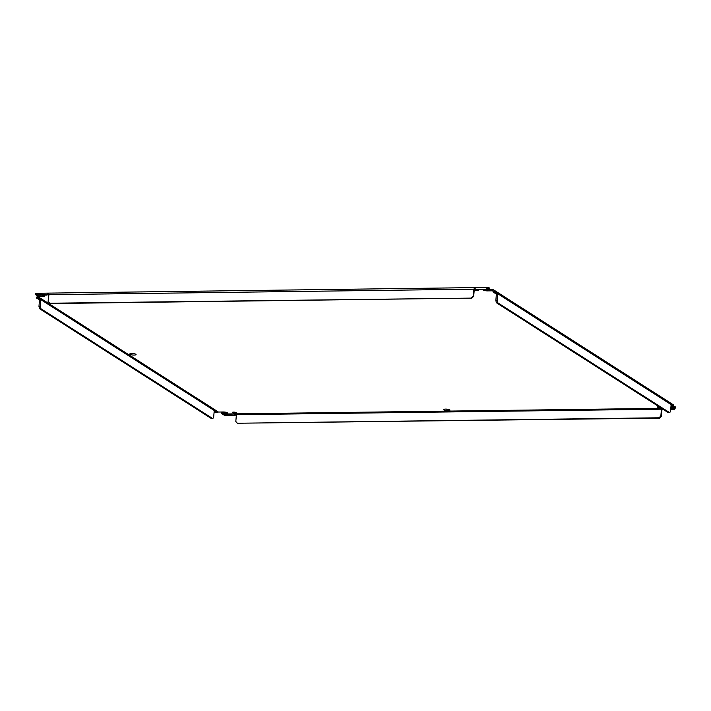 <?xml version="1.0" encoding="UTF-8"?>
<svg xmlns="http://www.w3.org/2000/svg" width="711" height="711" viewBox="0 0 711 711"><rect width="100%" height="100%" fill="white"/><g stroke="black" fill="none" stroke-linecap="round" stroke-linejoin="round"><path stroke-width="1.07" d="M43.575 295.483A3.182 0.729 4.9 0 1 44.42 295.829A3.182 0.729 4.9 0 1 44.66 296.14A3.182 0.729 4.9 0 1 42.696 296.638L38.03 296.691L218.428 412.042A0.702 0.622 -57.4 0 0 218.268 412.06L217.193 412.38L214.189 410.914M218.428 412.042L223.094 411.98A3.182 0.729 4.9 0 1 227.227 412.709A3.182 0.729 4.9 0 1 227.467 413.02A3.182 0.729 4.9 0 1 225.503 413.518L221.556 413.571L222.267 414.024L661.568 408.345M236.239 412.593A2.044 0.462 4.9 0 1 236.39 412.798A2.044 0.462 4.9 0 1 234.728 413.109A2.044 0.462 4.9 0 1 232.47 412.647A2.044 0.462 4.9 0 1 232.319 412.442A2.044 0.462 4.9 0 1 233.981 412.131A2.044 0.462 4.9 0 1 236.239 412.593M660.403 407.599A2.044 0.462 4.9 0 1 657.346 407.145A2.044 0.462 4.9 0 1 657.195 406.95A2.044 0.462 4.9 0 1 658.901 406.639M477.241 289.875A2.044 0.462 4.9 0 1 478.316 290.212A2.044 0.462 4.9 0 1 478.467 290.417A2.044 0.462 4.9 0 1 476.805 290.728A2.044 0.462 4.9 0 1 474.548 290.266A2.044 0.462 4.9 0 1 474.388 290.061A2.044 0.462 4.9 0 1 475.695 289.741M448.028 409.305A3.182 0.729 4.9 0 1 445.673 409.101M449.725 409.829A3.182 0.729 4.9 0 1 449.965 410.14A3.182 0.729 4.9 0 1 447.379 410.629A3.182 0.729 4.9 0 1 443.86 409.909A3.182 0.729 4.9 0 1 443.62 409.598A3.182 0.729 4.9 0 1 446.206 409.109A3.182 0.729 4.9 0 1 449.725 409.829M134.13 353.74A3.182 0.729 4.9 0 1 131.775 353.536M135.828 354.265A3.182 0.729 4.9 0 1 136.068 354.576A3.182 0.729 4.9 0 1 133.481 355.073A3.182 0.729 4.9 0 1 129.962 354.345A3.182 0.729 4.9 0 1 129.722 354.034A3.182 0.729 4.9 0 1 132.308 353.545A3.182 0.729 4.9 0 1 135.828 354.265M486.946 289.315L489.221 289.288L489.337 287.946L488.626 287.493A2.08 0.809 -90.7 0 0 488.43 287.431L35.55 293.288L35.568 294.665L36.35 295.145M493.221 291.368L492.359 290.817A0.702 0.622 122.6 0 1 492.51 290.835L492.936 289.528A2.08 1.857 122.6 0 0 492.474 289.475L487.808 289.537A3.182 0.729 4.9 0 1 486.733 289.501M670.802 408.221L675.21 408.23L675.45 407.012A2.08 0.809 -90.7 0 0 675.263 406.825L674.108 406.381M672.019 406.408L670.953 406.416M225.529 412.176L221.672 412.229L221.556 413.571M37.692 295.563L37.985 298.22L40.172 299.198L37.861 297.722L36.59 297.74L37.674 295.421M49.139 295.021L47.104 294.701C47.797 293.607 48.295 293.607 48.615 294.683A0.915 0.818 122.6 0 1 48.668 295.083L48.117 301.482L50.17 303.561L471.855 298.105L49.646 303.233M48.428 294.061L48.615 294.683L473.837 289.181C474.521 288.088 475.028 288.079 475.348 289.164A0.915 0.818 122.6 0 1 475.401 289.555L485.951 289.421L488.43 287.431L488.128 288.835M475.161 288.533L475.348 289.164L485.951 289.421M35.55 293.288L36.083 294.843L47.104 294.701A0.915 0.818 -57.4 0 0 46.979 295.101L36.083 294.843M489.221 289.288L488.51 288.835M492.359 290.817L487.693 290.879A3.182 0.729 4.9 0 1 483.311 289.839A3.182 0.729 4.9 0 1 483.32 289.795M673.699 405.012L493.532 289.812L494.749 291.812L497.06 293.288C497.149 292.274 497.353 292.408 497.682 293.687L497.131 300.513L495.86 300.531L496.402 293.705L497.682 293.687L671.148 404.603C671.237 403.59 671.451 403.724 671.771 404.994L673.886 406.772L673.326 404.879M496.989 293.661L494.874 292.31L493.594 292.319L495.709 293.679L497.06 293.288C497.149 292.274 497.353 292.408 497.682 293.687M497.131 300.513L497.664 302.717L669.691 412.7L670.526 411.376L671.148 404.603C671.237 403.59 671.451 403.724 671.771 404.994L671.077 405.003M670.971 406.185L671.664 406.177M674.552 406.372L674.437 407.714L670.837 407.759M675.148 408.167L674.437 407.714M675.059 408.31L674.579 409.367L670.722 409.074M662.341 408.852L662.048 409.527A0.915 0.818 -57.4 0 0 661.923 409.927L661.381 416.326L660.857 415.997L661.399 409.589A0.915 0.818 122.6 0 1 661.523 409.189L661.905 408.923M235.608 414.371L235.314 415.046A0.915 0.818 -57.4 0 0 235.199 415.446L224.116 415.242L235.199 415.446M235.314 415.046L223.778 414.86L222.267 414.024M36.59 297.74L38.829 299.589L40.1 299.571M214.882 410.905L40.172 299.198L40.794 299.598L39.514 299.615L38.972 306.441L39.505 308.645L211.531 418.628L212.802 418.61L213.638 417.286L214.26 410.514L214.882 411.322L214.153 411.34M214.127 411.669L215.726 412.7L217.193 412.38M36.608 295.181L35.568 294.665M475.872 289.501L473.837 289.181A0.915 0.818 122.6 0 0 473.713 289.581L473.162 295.989L471.34 297.776M488.448 288.808L486.884 289.359M494.874 292.31L492.785 290.977M675.21 408.23L674.055 409.029L675.21 408.23M234.674 415.108A0.915 0.818 122.6 0 1 234.79 414.709L235.172 414.442M234.79 414.709L236.31 414.691A0.915 0.818 122.6 0 1 236.363 415.091L235.812 421.499L237.341 423.241L659.026 417.784L660.857 415.997M237.341 423.241L659.55 418.112L661.381 416.326M662.048 409.527L661.523 409.189L663.034 409.172M670.66 409.812L674.579 409.367M663.079 409.305A0.915 0.818 122.6 0 1 663.096 409.563L664.003 409.9M37.985 298.22L36.705 298.229M40.794 299.598L40.243 306.423L40.785 308.627L212.802 418.61M39.505 308.645L40.785 308.627M38.972 306.441L40.243 306.423M214.882 411.322L216.997 412.682M36.43 295.234L46.979 295.101M473.162 295.989L473.686 296.318L471.855 298.105M474.361 289.519A0.915 0.818 -57.4 0 0 474.237 289.919L473.686 296.318M486.475 289.759L475.401 289.555M493.594 292.319L493.478 291.83M497.664 302.717L496.394 302.735L495.86 300.531M669.691 412.7L668.411 412.718L496.394 302.735M671.006 405.759L673.886 406.772M671.042 405.421L671.771 405.412M674.17 409.767L673.646 409.429L674.055 409.029M659.55 418.112L659.026 417.784M670.695 409.465L673.646 409.429M42.793 295.5L42.696 296.638M487.808 289.537L487.693 290.879M671.771 404.994L674.072 406.47M225.618 412.193L225.503 413.518M661.523 409.189L236.31 414.691M40.794 300.015L39.523 300.033M473.713 289.581L474.237 289.919M496.402 294.123L497.682 294.105M661.399 409.589L661.923 409.927"/></g></svg>
